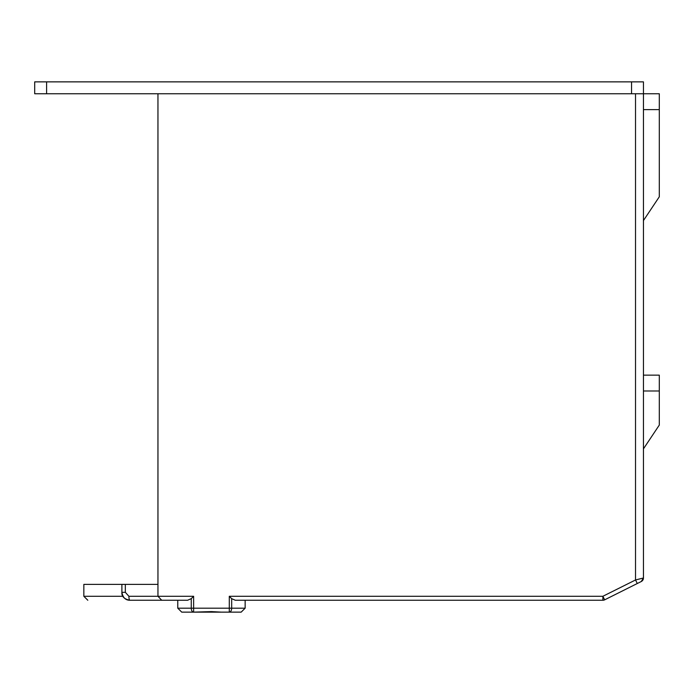 <?xml version="1.0" encoding="UTF-8"?>
<svg xmlns="http://www.w3.org/2000/svg" width="694" height="694" viewBox="0 0 694 694"><rect width="100%" height="100%" fill="white"/><g stroke="black" fill="none" stroke-linecap="round" stroke-linejoin="round"><path stroke-width="1.04" d="M169.449 600.249L129.813 600.249L169.449 600.249L129.813 600.249L161.728 600.249L157.954 596.285L128.911 596.285L125.328 592.32L125.328 584.391L157.954 584.391L157.954 596.285L193.626 596.285L193.626 608.178L191.249 608.178L191.249 598.662L187.597 600.249L129.787 600.249M125.328 584.391L83.844 584.391L83.844 596.285L87.808 600.249L83.844 596.285L122.951 596.285L122.56 595.513M122.439 595.218A7.929 7.929 0 0 0 123.766 597.439L123.818 597.508A7.929 7.929 0 0 0 125.623 599.043L125.675 599.078A7.929 7.929 0 0 0 129.813 600.249L187.597 600.249M602.878 600.249L602.878 600.249A3.964 3.964 0 0 0 604.656 599.833L602.878 596.285L229.289 596.285L231.675 598.662L235.318 600.249L602.878 600.249L602.878 596.285L635.522 579.967L643.451 577.981L643.451 93.751L659.3 93.751L659.3 196.792L643.451 220.571L643.451 192.828M372.739 600.249L245.147 600.249L372.739 600.249M221.369 612.134L185.697 612.134L221.369 612.134L211.462 611.605L193.626 612.134A3.964 2.377 -90 0 1 191.249 608.178L177.768 608.178L181.733 612.134L241.182 612.134L245.147 608.178L241.182 612.134M631.557 81.866L631.557 93.751L34.7 93.751L34.7 81.866L643.451 81.866L643.451 93.751L157.954 93.751L157.954 584.391M604.656 599.833L641.256 581.529A3.964 3.964 0 0 0 643.451 577.981L643.451 568.542M641.256 581.529L641.256 581.529A3.964 3.964 0 0 0 643.451 577.981L641.256 581.529A3.964 3.964 0 0 0 643.451 577.981L643.442 577.981M643.451 100.283L643.451 220.571M643.451 390.991L659.3 390.991L659.3 425.075L643.451 448.853L643.451 363.248M643.451 323.621L643.451 318.069M643.451 308.561L643.451 307.763M643.451 276.056L643.451 275.266M643.451 265.759L643.451 256.242M659.3 390.991L659.3 375.142L643.451 375.142M123.627 597.274L123.176 596.64M122.057 593.925L122.057 593.925A7.929 7.929 0 0 0 122.291 594.801M128.911 596.285A3.964 0.902 90 0 0 129.813 600.249C125.519 600.223 122.873 597.586 121.892 592.32L121.892 584.391M126.542 599.538L125.12 598.705M123.888 597.577L122.951 596.285M191.249 598.662L193.626 596.285M185.697 612.134L229.289 612.134A3.964 2.377 -90 0 0 231.675 608.178L245.147 608.178L245.147 600.249M229.289 612.134L229.289 608.178L231.675 608.178L231.675 598.662M193.626 612.134L193.626 608.178L229.289 608.178L229.289 596.285M637.292 583.507L635.522 579.967L635.522 93.751M643.451 109.609L659.3 109.609M125.328 592.32L121.892 592.32C121.545 596.45 124.191 599.096 129.813 600.249M46.593 81.866L46.593 93.751M177.768 600.249L177.768 608.178L181.733 612.134"/></g></svg>
